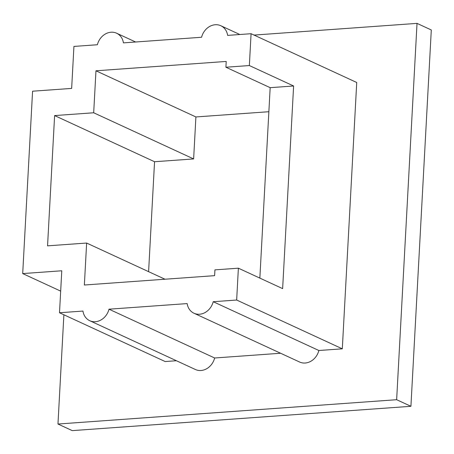 <?xml version="1.0" encoding="UTF-8"?>
<svg xmlns="http://www.w3.org/2000/svg" width="454" height="454" viewBox="0 0 454 454"><rect width="100%" height="100%" fill="white"/><g stroke="black" fill="none" stroke-linecap="round" stroke-linejoin="round"><path stroke-width="0.68" d="M63.883 314.775L57.97 424.03L72.248 430.625L410.921 406.302L431.3 29.97L417.022 23.375L254.058 35.083M251.079 33.704L356.731 82.492L342.305 348.82L318.861 350.505A15.249 12.939 -65.2 0 1 299.617 362.025L193.966 313.232A15.249 12.939 -65.2 0 0 213.21 301.711L236.659 300.032L238.378 268.189L282.638 288.625L293.613 85.988L249.354 65.546L251.079 33.704L227.636 35.389A15.249 12.939 114.8 0 0 220.826 25.736A15.249 12.939 114.8 0 0 201.582 37.256L123.426 42.875A15.249 12.939 114.8 0 0 116.616 33.221A15.249 12.939 114.8 0 0 97.377 44.742L73.928 46.427L71.653 88.405L32.575 91.209L22.7 273.586L61.778 270.777L59.502 312.755L82.951 311.069A15.249 12.939 -65.2 0 0 89.761 320.717A15.249 12.939 -65.2 0 0 109.005 309.197L214.651 357.99L280.617 353.252M89.761 320.717L195.413 369.511A15.249 12.939 -65.2 0 0 214.651 357.99M176.413 360.737L165.154 361.543L59.502 312.755M57.97 424.03L396.643 399.707L417.022 23.375M410.921 406.302L396.643 399.707M236.659 300.032L342.305 348.82M268.864 111.712L195.901 116.95L193.631 158.928L154.553 161.732L148.6 271.657M154.553 161.732L54.611 115.577L47.556 245.847L86.635 243.043L84.365 285.016L214.623 275.657L214.935 269.869L238.378 268.189M164.989 279.227L86.635 243.043M193.631 158.928L93.689 112.774L54.611 115.577M195.901 116.95L95.964 70.796L93.689 112.774M259.853 278.103L270.17 87.673L225.91 67.232L226.223 61.443L95.964 70.796M225.91 67.232L249.354 65.546M109.005 309.197L187.156 303.584A15.249 12.939 -65.2 0 0 193.966 313.232M213.21 301.711L318.861 350.505M270.17 87.673L293.613 85.988M22.7 273.586L60.677 291.122M135.615 41.995L116.616 33.221M239.82 34.51L220.826 25.736"/></g></svg>
